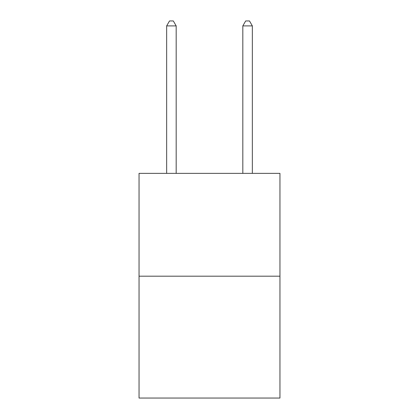 <?xml version="1.0" encoding="UTF-8"?>
<svg xmlns="http://www.w3.org/2000/svg" width="419" height="419" viewBox="0 0 419 419"><rect width="100%" height="100%" fill="white"/><g stroke="black" fill="none" stroke-linecap="round" stroke-linejoin="round"><path stroke-width="0.63" d="M279.955 276.184L279.955 173.361L139.045 173.361L139.045 398.05L279.955 398.05L279.955 276.184L139.045 276.184M176.179 173.361L176.179 25.899L166.657 25.899L166.657 173.361M166.657 25.899L169.512 20.95L173.319 20.95L176.179 25.899M252.343 173.361L252.343 25.899L242.821 25.899L242.821 173.361M242.821 25.899L245.681 20.95L249.488 20.95L252.343 25.899"/></g></svg>
